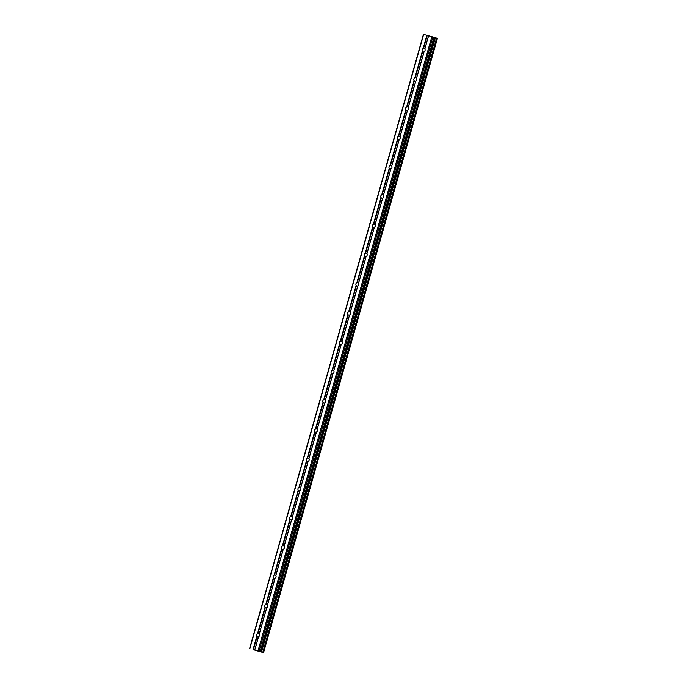 <?xml version="1.0" encoding="UTF-8"?>
<svg xmlns="http://www.w3.org/2000/svg" width="687" height="687" viewBox="0 0 687 687"><rect width="100%" height="100%" fill="white"/><g stroke="black" fill="none" stroke-linecap="round" stroke-linejoin="round"><path stroke-width="1.03" d="M258.518 636.849L258.398 636.986A1.778 1.486 106.6 0 1 257.101 636.626L256.792 636.368A1.778 1.486 106.6 0 1 257.565 633.646L257.96 633.586A1.778 1.486 106.6 0 1 259.257 633.938L259.291 634.118A1.778 1.486 106.6 0 1 258.518 636.849L254.765 650.108L263.533 652.641L254.765 650.108M266.796 607.591L266.676 607.737A1.778 1.486 106.6 0 1 265.38 607.377L265.07 607.11A1.778 1.486 106.6 0 1 265.843 604.388L266.238 604.328A1.778 1.486 106.6 0 1 267.535 604.689L267.569 604.869A1.778 1.486 106.6 0 1 266.796 607.591L259.291 634.118M275.075 578.334L274.955 578.48A1.778 1.486 106.6 0 1 273.658 578.119L273.349 577.861A1.778 1.486 106.6 0 1 274.122 575.131L274.517 575.079A1.778 1.486 106.6 0 1 275.813 575.431L275.848 575.612A1.778 1.486 106.6 0 1 275.075 578.334L267.569 604.869M283.353 549.085L283.233 549.222A1.778 1.486 106.6 0 1 281.936 548.87L281.627 548.604A1.778 1.486 106.6 0 1 282.4 545.882L282.795 545.822A1.778 1.486 106.6 0 1 284.092 546.182L284.126 546.363A1.778 1.486 106.6 0 1 283.353 549.085L275.848 575.612M291.632 519.827L291.511 519.973A1.778 1.486 106.6 0 1 290.215 519.612L289.905 519.355A1.778 1.486 106.6 0 1 290.678 516.624L291.073 516.564A1.778 1.486 106.6 0 1 292.37 516.925L292.404 517.105A1.778 1.486 106.6 0 1 291.632 519.827L284.126 546.363M299.91 490.578L299.79 490.716A1.778 1.486 106.6 0 1 298.493 490.355L298.184 490.097A1.778 1.486 106.6 0 1 298.957 487.375L299.352 487.315A1.778 1.486 106.6 0 1 300.648 487.676L300.683 487.847A1.778 1.486 106.6 0 1 299.91 490.578L292.404 517.105M308.188 461.321L308.068 461.466A1.778 1.486 106.6 0 1 306.771 461.106L306.462 460.84A1.778 1.486 106.6 0 1 307.235 458.117L307.63 458.057A1.778 1.486 106.6 0 1 308.927 458.418L308.961 458.598A1.778 1.486 106.6 0 1 308.188 461.321L300.683 487.847M316.467 432.071L316.346 432.209A1.778 1.486 106.6 0 1 315.05 431.848L314.74 431.591A1.778 1.486 106.6 0 1 315.513 428.86L315.908 428.808A1.778 1.486 106.6 0 1 317.205 429.16L317.239 429.341A1.778 1.486 106.6 0 1 316.467 432.071L308.961 458.598M324.745 402.814L324.625 402.951A1.778 1.486 106.6 0 1 323.328 402.599L323.019 402.333A1.778 1.486 106.6 0 1 323.792 399.611L324.187 399.551A1.778 1.486 106.6 0 1 325.483 399.911L325.518 400.092A1.778 1.486 106.6 0 1 324.745 402.814L317.239 429.341M333.023 373.556L332.903 373.702A1.778 1.486 106.6 0 1 331.606 373.342L331.297 373.084A1.778 1.486 106.6 0 1 332.07 370.353L332.465 370.293A1.778 1.486 106.6 0 1 333.762 370.654L333.796 370.834A1.778 1.486 106.6 0 1 333.023 373.556L325.518 400.092M341.302 344.307L341.181 344.445A1.778 1.486 106.6 0 1 339.885 344.084L339.576 343.826A1.778 1.486 106.6 0 1 340.34 341.104L340.743 341.044A1.778 1.486 106.6 0 1 342.04 341.405L342.074 341.576A1.778 1.486 106.6 0 1 341.302 344.307L333.796 370.834M349.58 315.05L349.46 315.196A1.778 1.486 106.6 0 1 348.163 314.835L347.854 314.577A1.778 1.486 106.6 0 1 348.618 311.846L349.022 311.786A1.778 1.486 106.6 0 1 350.318 312.147L350.353 312.327A1.778 1.486 106.6 0 1 349.58 315.05L342.074 341.576M357.858 285.801L357.738 285.938A1.778 1.486 106.6 0 1 356.441 285.577L356.132 285.32A1.778 1.486 106.6 0 1 356.897 282.597L357.3 282.537A1.778 1.486 106.6 0 1 358.597 282.898L358.631 283.07A1.778 1.486 106.6 0 1 357.858 285.801L350.353 312.327M366.137 256.543L366.016 256.689A1.778 1.486 106.6 0 1 364.72 256.328L364.411 256.062A1.778 1.486 106.6 0 1 365.175 253.34L365.578 253.28A1.778 1.486 106.6 0 1 366.875 253.64L366.91 253.821A1.778 1.486 106.6 0 1 366.137 256.543L358.631 283.07M374.415 227.285L374.295 227.431A1.778 1.486 106.6 0 1 372.998 227.071L372.689 226.813A1.778 1.486 106.6 0 1 373.453 224.082L373.857 224.031A1.778 1.486 106.6 0 1 375.154 224.383L375.188 224.563A1.778 1.486 106.6 0 1 374.415 227.285L366.91 253.821M382.693 198.036L382.565 198.174A1.778 1.486 106.6 0 1 381.276 197.822L380.967 197.555A1.778 1.486 106.6 0 1 381.732 194.833L382.135 194.773A1.778 1.486 106.6 0 1 383.432 195.134L383.458 195.314A1.778 1.486 106.6 0 1 382.693 198.036L375.188 224.563M390.972 168.779L390.843 168.925A1.778 1.486 106.6 0 1 389.546 168.564L389.237 168.306A1.778 1.486 106.6 0 1 390.01 165.576L390.414 165.515A1.778 1.486 106.6 0 1 391.71 165.876L391.736 166.056A1.778 1.486 106.6 0 1 390.972 168.779L383.458 195.314M399.25 139.53L399.121 139.667A1.778 1.486 106.6 0 1 397.825 139.306L397.515 139.049A1.778 1.486 106.6 0 1 398.288 136.327L398.692 136.266A1.778 1.486 106.6 0 1 399.989 136.627L400.014 136.799A1.778 1.486 106.6 0 1 399.25 139.53L391.736 166.056M407.528 110.272L407.4 110.418A1.778 1.486 106.6 0 1 406.103 110.057L405.794 109.791A1.778 1.486 106.6 0 1 406.567 107.069L406.97 107.009A1.778 1.486 106.6 0 1 408.267 107.37L408.293 107.55A1.778 1.486 106.6 0 1 407.528 110.272L400.014 136.799M415.807 81.023L415.678 81.16A1.778 1.486 106.6 0 1 414.381 80.8L414.072 80.542A1.778 1.486 106.6 0 1 414.845 77.811L415.249 77.76A1.778 1.486 106.6 0 1 416.545 78.112L416.571 78.292A1.778 1.486 106.6 0 1 415.807 81.023L408.293 107.55M422.17 49.765A1.778 1.486 106.6 0 1 423.123 48.562L423.527 48.502A1.778 1.486 106.6 0 1 424.824 48.863L424.849 49.043A1.778 1.486 106.6 0 1 424.085 51.765L423.956 51.903A1.778 1.486 106.6 0 1 422.66 51.551L422.35 51.285A1.778 1.486 106.6 0 1 422.17 49.765M249.587 648.683L423.432 34.35L431.831 36.669L434.004 37.304L260.167 651.637M434.081 37.33L260.227 651.662L434.004 37.304M434.072 37.356L435.24 37.691L261.404 652.023M437.37 38.3L263.533 652.641L437.413 38.317L435.24 37.691M258.501 651.216L256.534 650.649L258.51 651.216M424.085 51.765L416.571 78.292M431.831 36.669L257.994 651.001M428.602 35.776L424.849 49.043M423.956 51.903L416.545 78.112M422.66 51.551L415.249 77.76M422.35 51.285L414.845 77.811M415.678 81.16L408.267 107.37M414.381 80.8L406.97 107.009M414.072 80.542L406.567 107.069M407.4 110.418L399.989 136.627M406.103 110.057L398.692 136.266M405.794 109.791L398.288 136.327M399.121 139.667L391.71 165.876M397.825 139.306L390.414 165.515M397.515 139.049L390.01 165.576M390.843 168.925L383.432 195.134M389.546 168.564L382.135 194.773M389.237 168.306L381.732 194.833M382.565 198.174L375.154 224.383M381.276 197.822L373.857 224.031M380.967 197.555L373.453 224.082M374.295 227.431L366.875 253.64M372.998 227.071L365.578 253.28M372.689 226.813L365.175 253.34M366.016 256.689L358.597 282.898M364.72 256.328L357.3 282.537M364.411 256.062L356.897 282.597M357.738 285.938L350.318 312.147M356.441 285.577L349.022 311.786M356.132 285.32L348.618 311.846M349.46 315.196L342.04 341.405M348.163 314.835L340.743 341.044M347.854 314.577L340.34 341.104M341.181 344.445L333.762 370.654M339.885 344.084L332.465 370.293M339.576 343.826L332.07 370.353M332.903 373.702L325.483 399.911M331.606 373.342L324.187 399.551M331.297 373.084L323.792 399.611M324.625 402.951L317.205 429.16M323.328 402.599L315.908 428.808M323.019 402.333L315.513 428.86M316.346 432.209L308.927 458.418M315.05 431.848L307.63 458.057M314.74 431.591L307.235 458.117M308.068 461.466L300.648 487.676M306.771 461.106L299.352 487.315M306.462 460.84L298.957 487.375M299.79 490.716L292.37 516.925M298.493 490.355L291.073 516.564M298.184 490.097L290.678 516.624M291.511 519.973L284.092 546.182M290.215 519.612L282.795 545.822M289.905 519.355L282.4 545.882M283.233 549.222L275.813 575.431M281.936 548.87L274.517 575.079M281.627 548.604L274.122 575.131M274.955 578.48L267.535 604.689M273.658 578.119L266.238 604.328M273.349 577.861L265.843 604.388M266.676 607.737L259.257 633.938M265.38 607.377L257.96 633.586M265.07 607.11L257.565 633.646M258.398 636.986L254.688 650.091M257.101 636.626L253.391 649.73M256.792 636.368L253.039 649.636M432.862 36.961L259.025 651.293M435.386 37.733L261.541 652.066M423.647 34.402L249.81 648.734M426.876 35.295L423.123 48.562M427.228 35.398L423.527 48.502M428.525 35.758L424.824 48.863M434.442 37.467L260.605 651.8M434.751 37.553L260.914 651.886M436.614 38.086L262.769 652.418M436.743 38.12L262.906 652.452M436.846 38.146L263.009 652.487M437.001 38.197L263.164 652.53M437.413 38.317L263.568 652.65"/></g></svg>

